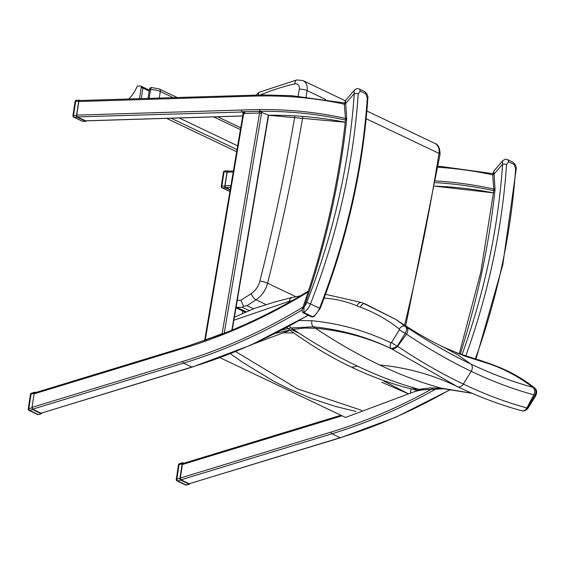 <?xml version="1.0" encoding="UTF-8"?>
<svg xmlns="http://www.w3.org/2000/svg" width="565" height="565" viewBox="0 0 565 565"><rect width="100%" height="100%" fill="white"/><g stroke="black" fill="none" stroke-linecap="round" stroke-linejoin="round"><path stroke-width="0.85" d="M230.216 189.699L225.682 187.538L230.612 187.382M228.175 171.202A1.42 0.848 88.2 0 0 227.928 171.146A1.42 0.848 88.2 0 0 227.144 172.17L225.061 185.786A1.42 0.848 88.2 0 0 225.682 187.538M189.19 483.76L340.547 437.741A1.42 0.749 -107 0 1 340.194 437.706L189.19 483.76L180.948 479.833L331.959 433.779A1.42 0.749 -107 0 1 331.069 432.07L180.341 478.047L180.948 479.833M340.928 415.268L183.074 463.47L182.41 464.508L180.341 478.047M205.519 338.47L204.947 338.626L242.879 115.076L243.451 114.921L205.519 338.47L205.639 339.374L206.366 339.48A602.389 460.779 -64.5 0 0 222.13 333.647L259.561 113.078A999.655 764.657 -64.5 0 0 244.864 113.445A1.42 0.848 87.9 0 0 244.765 112.364A1.42 0.848 87.9 0 0 244.242 111.693A1001.074 765.745 -64.5 0 0 241.968 111.778L241.347 110.02A1002.494 766.825 115.5 0 1 259.505 109.561A605.221 462.947 115.5 0 1 344.255 118.142A605.221 462.947 115.5 0 1 345.455 118.403M242.879 115.076L243.049 113.212M244.864 113.445L243.939 113.855L243.049 113.014L242.894 115.048M243.939 113.855L243.451 114.921M243.289 112.993L242.378 112.096L243.049 113.014L244.765 112.364M242.378 112.096L244.242 111.693A1001.074 765.745 -64.5 0 1 258.975 111.326L260.098 111.312L259.505 109.561M204.961 338.59L204.495 340.956L205.639 339.374M204.488 340.963L204.947 338.661M224.079 334.035L222.13 333.647L221.826 334.212M268.643 115.232L259.017 111.298M206.338 339.982A1.42 0.727 70.6 0 0 206.366 339.48M186.944 346.55L186.182 347.468L34.084 393.861L34.74 392.823L186.591 346.507L221.897 334.19C250.832 322.862 279.223 308.751 307.056 291.858L308.405 291.039M34.084 393.861L32.014 407.393L182.742 361.423A602.389 460.779 -64.5 0 0 302.967 307.127M182.742 361.423A1.42 0.749 73 0 0 183.625 363.133L32.622 409.187L32.014 407.393M41.245 413.142L191.867 367.052A1.42 0.749 73 0 0 192.22 367.095L41.245 413.142M32.622 409.187L40.864 413.114M86.092 120.797A1.42 0.848 -91.8 0 1 85.845 120.868A1.42 0.848 -91.8 0 1 85.59 120.811L242.738 115.931M78.817 101.523A1.42 0.848 -91.8 0 1 79.594 100.499L262.605 94.92A1.42 0.855 89.5 0 0 261.793 95.944A619.395 473.788 -64.5 0 0 252.506 96.128L78.817 101.523L76.734 115.133L241.347 110.02M242.456 112.011L77.349 116.891L85.59 120.811M77.349 116.891A1.42 0.848 -91.8 0 1 76.734 115.133M367.285 98.31A2.832 0.84 3.9 0 1 367.815 98.854C368.302 96.382 367.299 93.974 364.785 91.643L364.792 91.643A2.832 2.168 115.5 0 1 365.873 93.839L367.285 98.31A573.002 438.299 115.5 0 1 319.536 308.222L320.115 308.568C347.023 239.532 362.921 169.627 367.815 98.854M320.115 308.568L314.091 316.499L312.805 316.81A1.42 1.081 115.5 0 1 311.795 316.93L314.084 316.506M360.103 91.092A2.832 2.168 -64.5 0 0 359.022 88.896L356.988 88.571L354.587 89.906L354.071 91.622L354.269 93.557A2.832 0.84 3.9 0 1 358.217 93.995L360.103 91.092L365.873 93.839M304.154 306.823L301.993 309.917L302.734 312.615A1.42 1.081 -64.5 0 0 303.737 312.487L304.154 306.823A683.014 522.448 -64.5 0 0 346.677 119.286A5.671 4.336 -64.5 0 0 346.691 118.134L345.498 100.422L344.382 104.638A2.832 1.095 -4.5 0 1 345.561 103.635L354.269 93.557A570.17 436.131 115.5 0 1 306.76 302.43A12.183 9.315 115.5 0 1 304.154 306.823M515.612 168.956A2.832 0.84 3.9 0 1 516.142 169.5C516.636 167.028 515.626 164.627 513.119 162.289A2.832 2.168 115.5 0 1 513.119 162.296A2.832 2.168 115.5 0 1 514.199 164.486L515.612 168.956A573.002 438.299 115.5 0 1 475.377 358.839M508.436 161.738A2.832 2.168 -64.5 0 0 507.356 159.549A2.832 2.168 -64.5 0 0 507.349 159.542L505.315 159.217L502.921 160.552L502.398 162.275L502.603 164.203A2.832 0.84 3.9 0 1 506.551 164.641L508.436 161.738L514.199 164.486M492.708 175.291L493.845 189.791A2.832 1.095 -4.5 0 1 495.025 188.788L493.824 171.075L492.708 175.291A2.832 1.095 -4.5 0 1 493.888 174.281L502.603 164.203A570.17 436.131 115.5 0 1 461.979 354.771M253.099 344.099L283.475 332.736L293.913 332.997M411.009 388.875L410.381 393.184L417.923 390.359A34.006 26.011 115.5 0 1 418.559 390.125A114.215 87.363 115.5 0 1 423.319 388.614M298.532 332.962L291.653 329.685A34.006 26.011 -64.5 0 0 291.024 329.911L283.475 332.736M410.381 393.184L408.537 393.869L383.833 381.071M381.643 382.23L408.537 393.869M408.488 393.89L345.512 417.45L220.039 357.694M242.336 313.398L242.738 311.025M233.854 320.263L289.238 301.279L290.036 298.92L291.738 297.557L275.487 301.795L255.006 308.215L234.369 317.226M324.112 298.115C335.652 298.892 346.606 301.477 356.981 305.87A118.777 90.852 -64.5 0 0 360.301 307.176C374.39 312.353 387.399 319.635 399.321 329.021A5.099 3.235 -51.7 0 1 405.303 326.316L395.825 319.437L365.513 304.062M399.321 329.021L399.37 329.755A5.099 0.445 31.4 0 0 405.197 333.294C406.934 330.384 406.97 328.06 405.303 326.316A2262.592 762.164 -166.6 0 1 406.602 327.192L395.825 319.437M399.37 329.755L391.503 342.623A5.099 0.445 31.4 0 0 397.329 346.154L405.197 333.294A2264.534 762.814 13.4 0 1 406.489 334.155C428.312 348.753 449.888 361.134 471.21 371.297C492.539 381.453 513.416 389.285 533.833 394.808A2264.534 310.623 3.8 0 1 535.041 395.133L527.173 408.001C525.542 410.557 523.55 411.405 521.184 410.543M391.503 342.623L390.909 342.877A5.099 3.284 116 0 0 391.361 348.711L397.598 346.338L406.489 334.155C408.234 331.252 408.269 328.936 406.602 327.192C428.242 341.656 449.627 353.923 470.758 363.994C491.889 374.051 512.568 381.82 532.788 387.286A2262.592 310.355 -176.2 0 1 534.003 387.618C536.093 389.56 536.439 392.061 535.041 395.133A5.099 0.445 -148.6 0 0 535.903 395.373A5.099 0.445 -148.6 0 1 535.903 395.373C537.216 392.103 536.799 389.638 534.659 387.971A5.099 3.235 128.3 0 0 534.003 387.618C521.82 378.027 508.507 370.584 494.071 365.294A2208.606 302.953 3.8 0 0 491.126 364.496C505.958 369.898 519.842 377.498 532.788 387.286C534.878 389.236 535.225 391.743 533.833 394.808L526.926 407.93C506.169 402.322 484.961 394.37 463.3 384.059C441.646 373.733 419.746 361.162 397.598 346.338L395.055 348.513L393.148 349.064L391.432 348.753L457.318 386.587A5.671 4.336 -64.5 0 0 457.339 386.594A5.671 4.336 -64.5 0 0 463.3 384.059L471.21 371.297A5.671 4.336 -64.5 0 0 470.758 363.994L457.643 354.799L443.659 347.164C429.909 340.695 414.618 331.895 397.795 320.751M390.909 342.877C366.191 330.871 339.855 323.491 311.901 320.736A5.099 3.164 95.5 0 0 313.335 326.817C340.978 329.543 366.989 336.839 391.361 348.711L391.425 348.753C368.076 337.602 342.764 330.772 315.496 328.251A2148.278 723.652 -166.6 0 0 313.335 326.817L291.102 327.968A2120.657 714.351 13.4 0 1 293.002 329.226M281.723 330.158L287.903 328.625A193.767 148.524 115.2 0 1 291.102 327.968A5.099 2.86 78.9 0 1 289.548 325.984M287.903 328.625L286.879 327.425L289.88 330.073L275.558 333.336M443.638 388.769A5.099 3.164 -84.5 0 1 443.582 388.769L472.276 393.367L443.285 388.713L421.123 389.892A193.767 147.91 -64.3 0 0 417.93 390.563L416.497 390.895M418.834 390.549L417.591 390.479M528.042 408.227A5.099 0.445 -148.6 0 1 528.035 408.234A5.099 0.445 -148.6 0 1 527.173 408.001L526.926 407.93C525.372 410.508 523.437 411.369 521.121 410.529M534.73 388.028A5.099 3.235 128.3 0 0 534.659 387.964C522.328 378.246 508.846 370.704 494.227 365.343A5.099 3.277 110.1 0 0 494.071 365.294A113.685 86.636 -64.1 0 1 490.907 364.044A2204.397 302.374 -176.2 0 0 487.849 363.21L458.858 353.831M477.842 359.51L490.907 364.044A5.099 3.284 113 0 1 491.147 364.128L477.835 359.51L487.849 363.21A113.6 89.694 -75.9 0 0 491.126 364.496L464.995 356.169L443.659 347.164M292.169 300.601L289.238 301.279L289.082 302.339M290.12 330.25C310.27 344.975 330.815 357.334 351.769 367.321C372.808 377.328 394.158 384.906 415.819 390.062M293.27 329.409C314.945 343.831 336.316 356.063 357.398 366.106C378.479 376.142 399.052 383.889 419.117 389.349L430.255 387.929L441.293 388.169C421.215 382.717 400.634 374.969 379.567 364.941C358.5 354.898 337.143 342.673 315.496 328.251L304.556 328.06L293.27 329.409M420.085 389.61A2120.657 290.89 3.8 0 1 421.123 389.892A5.099 2.86 -101.1 0 0 421.864 389.921L418.75 390.563M421.949 389.899A5.099 2.86 -101.1 0 1 421.864 389.921L443.582 388.762A5.099 3.164 -84.5 0 1 443.285 388.713A2148.278 294.676 -176.2 0 0 441.293 388.169L471.952 393.226M289.238 301.265L290.036 298.92M361.748 410.395L297.67 388.946L235.683 351.592M258.41 94.977A5.671 2.754 -113.1 0 1 259.554 92.123A5.671 5.671 0 0 0 256.609 95.012M236.057 307.261L242.272 307.268L243.466 306.265L246.99 305.693L256.058 299.81A5.671 2.288 -123 0 1 251.234 293.581L241.015 300.213L243.466 306.265M80.181 100.485L79.714 100.259A1.42 0.848 88.2 0 0 79.467 100.21A1.42 0.848 88.2 0 0 78.683 101.234L76.522 115.387A1.42 0.848 88.2 0 0 77.137 117.139L85.703 121.221L82.709 121.313A1.42 1.081 115.5 0 1 82.313 121.235L73.74 117.153A1.42 1.081 -64.5 0 0 74.142 117.23A1.42 0.848 -91.8 0 1 73.528 115.479L72.949 115.656A1.42 1.42 0 0 0 73.74 117.153M75.117 101.502L75.689 101.326A1.42 0.848 -91.8 0 1 76.473 100.302A1.42 1.42 0 0 0 75.117 101.502L72.949 115.656M85.703 121.221A1.42 0.848 88.2 0 0 85.958 121.277A1.42 0.848 88.2 0 0 86.544 120.846M222.066 187.799L222.066 187.799A1.42 1.081 -64.5 0 0 222.469 187.884A1.42 0.848 -91.8 0 1 221.854 186.125L221.275 186.309A1.42 1.42 0 0 0 222.066 187.799L229.906 191.535M223.443 172.148L224.023 171.972A1.42 0.848 -91.8 0 1 224.799 170.948A1.42 1.42 0 0 0 223.443 172.148L221.275 186.309M228.507 171.131L228.048 170.913A1.42 0.848 88.2 0 0 227.794 170.856A1.42 0.848 88.2 0 0 227.017 171.88L224.849 186.033A1.42 0.848 88.2 0 0 225.463 187.785L230.16 190.024M178.476 464.854L179.056 464.677A1.42 0.749 -107 0 1 179.465 463.71L179.465 463.71A1.42 1.42 0 0 0 178.476 464.854L176.252 479.41A1.42 1.42 0 0 0 177.043 480.907L177.043 480.907A1.42 1.081 -64.5 0 0 177.714 480.942A1.42 0.749 -107 0 1 176.824 479.233L176.252 479.41M179.953 478.28L182.177 463.717L179.056 464.677L176.824 479.233L179.953 478.28L180.56 480.073L189.134 484.156L190.024 483.654M184.134 463.152L182.841 462.679L182.177 463.717M186.634 485.06L186.634 485.06A1.42 0.749 -107 0 1 186.281 485.024A1.42 1.081 115.5 0 1 185.61 484.989A1.42 1.42 0 0 0 186.634 485.06L189.508 484.184M30.475 394.363L31.054 394.186A1.42 0.749 -107 0 1 31.463 393.219L31.463 393.219A1.42 1.42 0 0 0 30.475 394.363L28.25 408.919A1.42 1.42 0 0 0 29.041 410.416L29.041 410.416A1.42 1.081 -64.5 0 0 29.712 410.451A1.42 0.749 -107 0 1 28.829 408.742L28.25 408.919M31.951 407.789L34.183 393.226L31.054 394.186L28.829 408.742L31.951 407.789L32.565 409.576L41.132 413.658L42.128 412.874M35.807 392.498L34.839 392.188L34.183 393.226M38.632 414.569L38.632 414.569A1.42 0.749 -107 0 1 38.286 414.533A1.42 1.081 115.5 0 1 37.615 414.498A1.42 1.42 0 0 0 38.632 414.569L41.513 413.693M236.664 151.731L166.604 118.36M148.037 98.374L149.365 89.708L150.502 89.673A7.084 1.674 8.7 0 1 160.291 91.459L173.173 97.597M149.174 98.338L150.502 89.673A2.832 1.695 88.2 0 1 152.063 87.624L150.926 87.66A2.832 1.695 88.2 0 0 149.365 89.708M141.977 86.763A1.42 1.081 115.5 0 1 142.903 88.084L141.292 98.585L142.903 88.084A1.42 1.081 -64.5 0 0 142.38 86.841L140.727 86.057A1.42 1.081 115.5 0 1 141.257 87.3L149.16 91.064M140.727 86.057A1.42 1.081 115.5 0 0 140.325 85.979L138.058 86.05A1.42 1.081 115.5 0 0 136.836 87.017A29.585 22.628 115.5 0 1 128.813 98.974M139.52 98.642L141.257 87.3M450.185 389.497A603.808 461.866 115.5 0 1 340.194 437.706L331.959 433.779A603.808 461.866 -64.5 0 0 436.922 388.438M432.726 388.55A602.389 460.779 115.5 0 1 331.069 432.07M230.916 185.603L225.061 185.786M335.271 417.196L334.508 418.121A605.221 462.947 -64.5 0 0 341.966 415.762M182.41 464.508L334.508 418.121M434.76 186.175L493.563 192.884A603.808 461.866 -64.5 0 0 434.775 186.132M435.375 182.629A603.808 461.866 115.5 0 1 492.984 190.525A603.808 461.866 115.5 0 1 493.803 190.702M493.789 189.056A605.221 462.947 -64.5 0 0 492.588 188.788A605.221 462.947 -64.5 0 0 434.443 180.857M437.967 167.289A619.395 473.788 115.5 0 1 439.146 167.36L440.064 166.343L492.751 173.603M439.146 167.36A602.354 460.757 115.5 0 1 492.687 174.825M227.144 172.17L233.225 171.986M258.975 111.326L259.561 113.078L261.51 113.466L224.206 333.279M261.524 111.99A2.832 1.709 -90.4 0 1 261.51 113.466M231.862 330.172L268.34 115.239A603.808 461.866 115.5 0 1 345.236 122.217M308.095 291.992A605.221 462.947 115.5 0 1 306.972 292.677A605.221 462.947 115.5 0 1 221.593 335.116A605.221 462.947 115.5 0 1 202.291 342.221A605.221 462.947 115.5 0 1 186.182 347.468M301.957 310.023A603.808 461.866 115.5 0 1 183.625 363.133L191.867 367.052A603.808 461.866 -64.5 0 0 308.123 315.185M252.506 96.128L253.282 95.104M262.845 94.969A1.42 0.855 89.5 0 0 262.605 94.92L291.731 95.69L290.813 96.714A619.395 473.788 -64.5 0 0 261.793 95.944M344.36 104.172A602.354 460.757 -64.5 0 0 290.813 96.714M345.476 120.055A603.808 461.866 -64.5 0 0 344.65 119.879A603.808 461.866 -64.5 0 0 260.098 111.312M319.536 308.222A15.015 11.484 115.5 0 1 312.805 316.81L303.737 312.487A15.015 11.484 -64.5 0 0 310.468 303.906L319.536 308.222M302.685 312.586A1.42 1.081 -64.5 0 0 302.734 312.615L311.795 316.93M306.76 302.43L310.468 303.906A573.002 438.299 -64.5 0 0 358.217 93.995M364.792 91.643L359.022 88.896A2.832 2.168 -64.5 0 0 358.966 88.875M344.382 104.638L345.519 119.144A2.832 1.095 -4.5 0 1 346.691 118.134M301.993 309.917C324.077 247.138 338.583 183.752 345.505 119.773A2.832 0.763 6.1 0 1 346.677 119.286M465.772 356.021A573.002 438.299 -64.5 0 0 506.551 164.641M459.267 353.838L480.759 272.351L493.831 190.419A2.832 0.763 6.1 0 1 495.004 189.939A5.671 4.336 -64.5 0 0 495.025 188.788M460.235 354.177A683.014 522.448 -64.5 0 0 495.004 189.939M411.299 387.202L417.923 390.359M356.981 305.87A5.099 3.284 -67 0 1 361.946 302.586A5.099 3.284 -67 0 1 361.988 302.607M360.301 307.176A5.099 3.277 -69.9 0 1 365.018 303.801A5.099 3.277 -69.9 0 1 365.075 303.822M311.901 320.736L299.309 320.56M494.382 365.407A5.099 3.277 110.1 0 0 494.227 365.343L491.147 364.128A5.099 3.284 113 0 1 491.183 364.143M454.451 385.203L457.339 386.594C479.219 397.011 500.682 405.063 521.735 410.755L521.806 410.776C524.179 411.285 526.255 410.437 528.035 408.234L535.903 395.373M357.398 366.106A195.469 149.52 -64.5 0 0 351.769 367.321M455.411 385.669C431.646 374.468 406.362 367.554 379.567 364.941M260.437 94.941A261.072 199.699 115.5 0 1 294.845 83.895A5.671 4.336 115.5 0 1 299.309 89.136A1776.063 1358.55 115.5 0 1 298.179 96.177M259.554 92.123L296.886 79.94A5.671 3.129 77.2 0 0 294.845 83.895M241.015 300.213L237.236 300.333M294.895 115.882A1776.063 1358.55 115.5 0 1 259.872 281.137A17.006 13.009 115.5 0 1 251.234 293.581M266.051 304.57L256.058 299.81A22.671 17.346 -64.5 0 0 267.57 283.22A5.671 0.925 -165.8 0 0 259.872 281.137M306.124 96.926A1781.728 1362.886 -64.5 0 0 307.134 90.605A5.671 1.314 -171 0 0 299.309 89.136M295.799 296.66L267.57 283.22A1781.728 1362.886 -64.5 0 0 302.868 116.468M325.864 99.525L307.134 90.605A11.335 8.673 -64.5 0 0 302.953 80.576L296.886 79.94M253.466 308.78L246.99 305.693M249.066 310.503L242.272 307.268M246.086 311.746L237.032 307.431M434.803 143.376A11.335 8.673 115.5 0 1 438.984 153.398A5.671 1.314 9 0 1 440.05 154.393C439.98 147.988 438.235 144.315 434.803 143.376L366.876 111.022M366.169 118.721L438.984 153.398A1781.728 1362.886 115.5 0 1 404.568 325.186M83.21 121.298A1.42 0.848 -91.8 0 1 82.963 121.369A1.42 0.848 -91.8 0 1 82.709 121.313L74.142 117.23L77.137 117.139M76.522 115.387L73.528 115.479L75.689 101.326L78.683 101.234M229.927 191.429L222.469 187.884L225.463 187.785M224.849 186.033L221.854 186.125L224.023 171.972L227.017 171.88M189.134 484.156L186.281 485.024L177.714 480.942L180.56 480.073M41.132 413.658L38.286 414.533L29.712 410.451L32.565 409.576M237.66 145.834L179.162 117.972M171.138 118.219L237.025 149.598M177.092 97.47L159.238 88.966A2.832 2.168 115.5 0 1 160.291 91.459L159.281 98.028M213.704 116.899L240.415 129.618M450.538 389.546L396.079 417.132L340.547 437.741M440.057 166.343L438.143 166.223M233.394 170.976L227.928 171.146M308.363 315.298L250.909 345.088L192.22 367.095M242.724 115.995L85.845 120.868M291.731 95.69L344.424 102.957M268.537 115.295L345.236 122.238M268.636 115.288L232.194 330.031M345.505 119.773L345.519 119.144M354.573 89.927L345.498 100.422M516.142 169.5L502.829 264.632L476.013 359.015M507.356 159.549L513.119 162.296M493.831 190.419L493.845 189.791M502.899 160.573L493.824 171.068M395.846 319.451L361.946 302.586L325.518 294.323M300.46 295.806L291.681 297.571M455.856 352.602L474.374 358.57M418.764 390.563L414.738 391.552M356.049 411.482L335.525 406.468L311.774 398.615L288.334 388.614L273.799 381.255L242.653 362.349L230.428 353.711M405.698 325.913L440.05 154.393M345.257 100.725L302.953 80.576M245.125 312.163L235.965 307.798M79.467 100.21L76.473 100.302M85.958 121.277L82.963 121.369A1.42 1.42 0 0 1 82.313 121.235M227.794 170.856L224.799 170.948M182.841 462.679L179.465 463.71M177.043 480.907L185.61 484.989M34.839 392.188L31.463 393.219M29.041 410.416L37.615 414.498M240.725 127.782L217.624 116.778M152.063 87.624L159.238 88.966M149.301 90.139L142.38 86.841"/></g></svg>

